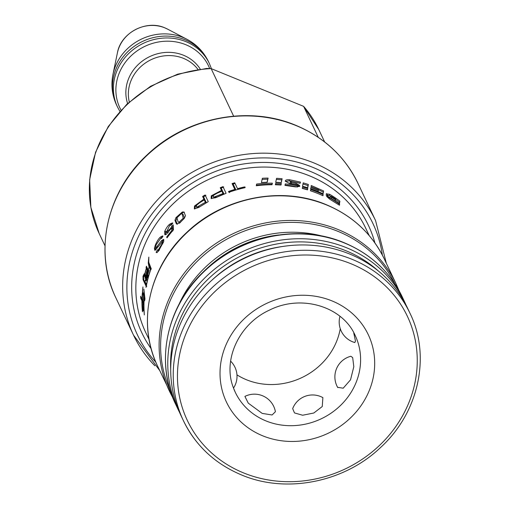<?xml version="1.0" encoding="UTF-8"?>
<svg xmlns="http://www.w3.org/2000/svg" width="509" height="509" viewBox="0 0 509 509"><rect width="100%" height="100%" fill="white"/><g stroke="black" fill="none" stroke-linecap="round" stroke-linejoin="round"><path stroke-width="0.76" d="M387.521 279.358A125.379 114.735 154.7 0 0 349.562 253.991A125.379 114.735 154.7 0 0 209.364 282.552A125.379 114.735 154.7 0 0 180.873 415.312L183.386 420.638A125.379 114.735 -25.3 0 1 211.884 287.871A125.379 114.735 -25.3 0 1 352.082 259.316A125.379 114.735 -25.3 0 1 390.04 284.684A125.379 114.735 -25.3 0 1 410.057 313.41L407.544 308.085A125.379 114.735 154.7 0 0 387.521 279.358M292.681 408.625L294.482 412.926L302.632 415.236L313.805 413.015L322.254 406.526L322.878 397.624A21.302 21.302 0 0 0 292.681 408.625M337.626 387.324L343.206 388.195L350.536 379.809L353.812 366.703L352.68 357.598L350.835 356.262A21.302 21.302 0 0 0 337.766 387.584M244.899 396.416L248.271 403.147L262.205 413.403L272.092 414.981L275.407 411.717A21.302 21.302 0 0 0 244.899 396.416M233.205 387.241L233.765 387.68A21.302 21.302 0 0 0 230.622 361.155M340.26 328.668A66.342 60.711 -25.3 0 1 236.959 374.859M339.961 316.312A21.302 21.302 0 0 0 354.805 342.532L355.479 341.119L353.774 333.083M283.589 246.343A119.291 109.168 154.7 0 0 211.757 280.319M378.422 271.055A122.943 112.508 154.7 0 0 345.967 250.759A122.943 112.508 154.7 0 0 170.706 369.318M179.454 412.188A125.379 114.735 -25.3 0 1 177.934 409.102A125.379 114.735 -25.3 0 1 206.431 276.336A125.379 114.735 -25.3 0 1 346.623 247.781A125.379 114.735 -25.3 0 1 384.581 273.148A125.379 114.735 -25.3 0 1 404.604 301.875A125.379 114.735 -25.3 0 1 406.023 305.006M244.963 187.7L244.587 186.911A121.727 111.395 154.7 0 0 237.512 188.661L234.732 182.788A121.727 111.395 154.7 0 0 232.059 183.558L234.834 189.431A121.727 111.395 154.7 0 0 228.503 191.499L228.872 192.281A121.727 111.395 -25.3 0 1 244.963 187.7M208.251 201.647L205.108 194.992A121.727 111.395 154.7 0 0 202.601 196.429L203.88 199.14L194.502 206.011L194.33 208.862L198.631 207.513L208.251 201.647M148.386 275.98L147.725 274.739A121.727 111.395 -25.3 0 1 149.15 270.05L147.616 274.523L147.101 273.435A121.727 111.395 -25.3 0 1 148.978 267.403L145.084 281.108L145.809 279.816L145.898 278.099A121.727 111.395 -25.3 0 1 146.726 274.803L147.241 275.891A121.727 111.395 154.7 0 0 145.975 281.121L146.681 279.912L146.777 278.334A121.727 111.395 -25.3 0 1 147.349 276.107L147.585 277.939L148.386 275.98M142.011 300.895L143.023 301.309A121.727 111.395 154.7 0 1 143.309 295.245L143.602 293.903L142.444 291.574A121.727 111.395 -25.3 0 1 142.959 286.93L141.922 299.063L140.637 296.232L140.738 298.312L141.909 300.673A121.727 111.395 154.7 0 0 142.456 311.794L142.227 307.996A121.727 111.395 -25.3 0 1 142.011 300.895L142.902 302.779A121.727 111.395 154.7 0 0 143.194 310.993L143.086 307.455A121.727 111.395 -25.3 0 1 143.004 303.001L143.862 304.815A121.727 111.395 154.7 0 0 144.321 314.925L144.123 311.139A121.727 111.395 -25.3 0 1 144.276 297.173L144.594 300.825L144.976 299.012L143.875 289.131L144.2 296.645L144.569 296.792M143.023 301.283L143.882 303.097A121.727 111.395 -25.3 0 1 144.2 296.645M295.513 186.918L299.756 186.402A121.727 111.395 154.7 0 0 285.282 183.908L284.964 185.378L295.513 186.918M156.804 252.585L156.129 252.311L157.084 252.47L158.681 250.829L163.783 241.336L163.574 239.383L161.531 240.649L156.168 247.635L155.652 246.502L156.308 244.549L160.698 238.314L161.55 238.422L162.969 236.208C160.64 235.877 158.102 238.816 155.34 245.033L154.424 248.125L154.755 250.243L155.309 250.148L162.269 241.762L162.123 243.569L158.439 249.677L157.306 249.964L156.129 252.311L156.422 252.579M162.969 236.208L162.6 235.877M160.698 238.314L161.55 238.422M157.147 248.036L155.792 247.73L157.268 247.953M156.988 252.661L158.477 250.504L157.306 249.964M339.618 204.3L339.465 205.242L329.628 199.134L326.587 196.328A121.727 111.395 -25.3 0 1 339.618 204.3L339.35 205.165M272.353 183.164L272.022 184.742A121.727 111.395 154.7 0 0 256.262 185.753L256.619 184.042A121.727 111.395 -25.3 0 1 272.353 183.164L271.908 184.742M302.524 186.243L303.211 182.865A121.727 111.395 -25.3 0 1 308.378 184.5L307.735 187.751A121.727 111.395 154.7 0 0 302.524 186.243M275.706 182.273L276.578 178.303A121.727 111.395 -25.3 0 1 282.113 178.754L281.28 182.604A121.727 111.395 154.7 0 0 275.706 182.273M261.41 182.559L262.377 178.265A121.727 111.395 -25.3 0 1 268.109 178.086L267.18 182.247A121.727 111.395 154.7 0 0 261.41 182.559M285.288 181.147C285.288 180.046 286.701 179.582 289.532 179.747L300.45 182.088L300.157 183.297L292.331 181.579L290.385 181.758L291.555 182.566A121.727 111.395 -25.3 0 1 296.251 183.475L299.718 185.531A121.727 111.395 154.7 0 0 289.666 183.577L285.288 181.147L285.32 180.784M290.041 182.865L290.391 181.707L290.041 182.865L291.218 183.673A120.506 110.281 -25.3 0 1 295.907 184.582L297.052 184.926M281.006 185.041L281.331 183.539L275.751 183.227L275.407 184.773A121.727 111.395 154.7 0 1 281.006 185.041M322.941 195.742L323.151 194.616A121.727 111.395 154.7 0 0 310.694 189.539L310.445 190.786A121.727 111.395 154.7 0 1 322.941 195.742M307.512 189.863L307.767 188.591A121.727 111.395 154.7 0 0 302.556 187.096L302.289 188.419A121.727 111.395 154.7 0 1 307.512 189.863M326.294 193.821L329.622 194.279A121.727 111.395 -25.3 0 1 339.885 201.189L339.503 203.575L326.708 195.66L328.101 195.806L326.301 193.592M146.306 268.364A121.727 111.395 154.7 0 0 144.696 274.262L144.422 273.683L144.168 275.401L145.122 277.252L145.033 278.328L145.631 276.088A121.727 111.395 -25.3 0 1 147.184 270.394L147.82 269.159L146.414 266.182L146.064 267.855L147.349 268.79L147.171 267.95M311.241 185.518L311.05 186.644L318.5 189.641L318.335 190.538L310.859 187.592L310.617 188.705A121.727 111.395 -25.3 0 1 323.062 193.821L323.59 190.939L311.241 185.518M150.581 270.082L151.281 268.873L148.743 262.237L148.819 257.09L148.259 263.026L148.851 266.239L150.479 269.865A121.727 111.395 154.7 0 0 146.414 284.843C145.803 281.14 142.176 281.655 144.155 273.931L143.004 276.241L143.086 279.791L146.077 286.109L146.032 287.381L146.586 284.735A121.727 111.395 -25.3 0 1 150.581 270.082M143.901 276.642L143.004 276.241M182.317 211.992L175.968 217.597L174.943 220.308L176.394 223.973L179.486 223.184L184.29 218.361L185.492 215.721L183.946 212.011L182.317 211.992L184.385 212.259M226.098 193.299L222.955 186.644A121.727 111.395 154.7 0 0 220.225 187.719L221.504 190.423L211.299 195.8L211.12 198.504L215.651 197.715L226.098 193.299M172.831 223.12C169.981 223.057 167.251 225.837 164.655 231.449L164.859 234.751L166.258 234.382L171.641 227.943L171.756 230.59A121.727 111.395 154.7 0 0 166.672 237.067L167.041 237.849A121.727 111.395 -25.3 0 1 173.461 229.807L173.187 224.863L171.546 226.581L170.75 228.242L166.322 232.441L169.726 225.334L171.075 225.226L172.831 223.12L172.532 222.904M369.21 235.597L365.786 228.356A121.727 111.395 154.7 0 0 346.349 200.47A121.727 111.395 154.7 0 0 191.918 188.814A121.727 111.395 154.7 0 0 145.714 332.46L149.137 339.7M165.38 234.783L165.864 231.245M170.127 225.137L172.697 223.279M172.806 231.016L172.666 228.356L171.641 227.943M171.794 228.668L173.257 226.193M166.322 232.441L168.193 232.708M171.546 226.581L172.551 226.995M166.672 237.067L167.397 237.366M171.756 230.59L172.526 230.901M237.512 188.661L238.568 189.093L245.236 187.178M232.059 183.558L233.122 183.991L235.043 183.437M234.834 189.431L235.896 189.863L233.122 183.991M228.503 191.499L229.209 191.785L235.896 189.863M229.578 192.567L229.209 191.785M147.648 275.178L147.75 274.803M146.726 274.803L147.795 275.235L148.31 276.323M147.241 275.891L148.253 276.304M147.349 276.107L148.189 276.451M150.963 269.42L149.143 264.26M143.105 276.285L143.519 276.451M143.086 279.791L143.761 280.065L143.563 278.811M146.077 286.109L146.465 286.268M146.751 286.382L143.761 280.065M256.351 185.206A120.506 110.281 -25.3 0 1 272.003 184.29M276.33 179.429A120.506 110.281 -25.3 0 1 281.77 179.868L281.178 182.591M282.113 178.754L281.77 179.868M296.251 183.475L295.907 184.582M291.555 182.566L291.218 183.673M300.45 182.088L300.087 183.278M289.532 179.747L289.188 180.854L300.106 183.195M285.358 181.389L289.188 180.854M318.335 190.538L318.023 191.543M323.59 190.939L323.234 192.084L318.481 189.774M322.929 193.757L323.234 192.084M323.151 194.616L322.821 195.685M317.896 193.535A120.506 110.281 154.7 0 0 310.465 190.697M307.767 188.591L307.423 189.698A120.506 110.281 154.7 0 0 302.321 188.235M280.898 185.034L280.981 184.652L275.401 184.353M281.331 183.539L280.981 184.652M262.122 179.41A120.506 110.281 -25.3 0 1 267.759 179.225L267.079 182.254M268.109 178.086L267.759 179.225M302.982 184.01A120.506 110.281 -25.3 0 1 308.034 185.613L307.621 187.713M308.378 184.5L308.034 185.613M297.371 187.045A120.506 110.281 154.7 0 0 285.04 185.034M155.258 250.18L155.589 247.399M163.434 242.449L162.269 241.762M158.286 250.364L159.463 250.097M161.881 241.851L163.898 239.815M160.405 238.486L162.956 236.182M329.622 194.279L329.259 195.443A120.506 110.281 -25.3 0 1 330.373 196.118M335.596 199.541A120.506 110.281 -25.3 0 1 339.503 202.404L339.338 203.46M339.885 201.189L339.503 202.404M325.938 194.972L329.259 195.443M331.569 197.358A121.727 111.395 -25.3 0 1 335.533 199.872L335.673 199.114A121.727 111.395 154.7 0 0 331.391 196.366L330.354 196.156L331.569 197.358L331.302 198.23M335.533 199.872L335.278 200.692M328.101 195.806L327.936 196.321M144.276 297.173L144.658 297.326M143.112 293.464L143.118 292.974M142.03 299.177L142.921 301.067A121.727 111.395 -25.3 0 1 143.207 295.029L142.31 293.139A121.727 111.395 154.7 0 0 142.03 299.177L141.992 299.095M143.538 294.189L142.31 293.139M140.738 298.312L141.769 298.732M141.909 300.673L142.87 301.067M142.902 302.779L143.869 303.173M143.004 303.001L143.983 303.402M145.625 276.686L145.211 275.363M147.667 269.458L146.407 268.58L147.114 270.075A121.727 111.395 154.7 0 0 145.504 275.973L145.644 276.031M145.504 275.973L144.798 274.485A121.727 111.395 -25.3 0 1 146.407 268.58M144.168 275.401L145.135 275.795M145.122 277.252L145.51 277.411M146.064 267.855L147.107 268.281M180.835 213.844L183.291 212.393M177.31 224.348L175.879 220.69L176.986 218.011M184.462 218.094L183.03 214.187L182.012 213.774L183.227 218.234L178.996 222.198L178.239 222.166L176.935 217.839L181.223 213.723L182.012 213.774M178.239 222.166L180.377 222.516M183.227 218.234L184.124 218.603M204.198 199.954L204.853 199.534L203.575 196.83L205.922 195.322M194.782 208.957L195.38 206.368L196.932 204.841M205.7 203.116L206.349 202.697L205.222 200.317L204.249 199.922L205.375 202.302L196.958 207.106L196.398 207.055L196.576 205.242L199.573 202.817A121.727 111.395 -25.3 0 1 204.249 199.922M196.398 207.055L197.925 207.507L199.598 206.947L198.567 206.527M205.375 202.302L206.349 202.697M202.601 196.429L203.575 196.83M203.88 199.14L204.853 199.534M211.54 198.618L212.158 196.15C213.939 194.692 217.375 192.911 222.465 190.811L221.18 188.107L223.731 186.962M213.335 197.04L214.836 197.524L216.63 197.193L223.96 193.98L222.834 191.6L221.873 191.206L222.999 193.585L213.882 197.129L213.341 197.034L213.526 195.322L216.789 193.395A121.727 111.395 -25.3 0 1 221.873 191.206M222.999 193.585L223.96 193.98M220.225 187.719L221.18 188.107M221.504 190.423L222.465 190.811M146.382 333.872A121.74 111.407 -25.3 0 1 172.767 204.141A121.74 111.407 -25.3 0 1 309.497 175.828A121.74 111.407 -25.3 0 1 366.455 229.769M233.644 116.173L211.146 68.607L303.599 106.343L318.819 129.642A121.479 111.172 154.7 0 0 303.599 106.343L318.24 137.296M99.191 233.536L90.869 207.417L89.641 179.772L95.565 152.255L108.264 126.518L126.97 104.09L150.562 86.288L177.635 74.174L206.584 68.454L211.146 68.607A121.479 111.172 154.7 0 0 102.035 137.926A121.479 111.172 154.7 0 0 99.191 233.536L105.007 245.834M203.409 449.364A125.379 114.735 -25.3 0 1 183.386 420.638C195.596 445.68 214.995 463.794 241.603 474.98C286.204 493.883 344.192 482.392 380.56 447.506C418.665 412.799 431.155 356.3 410.057 313.41M243.614 472.925A121.727 111.395 154.7 0 0 404.534 412.105A121.727 111.395 154.7 0 0 351.095 263.783A121.727 111.395 154.7 0 0 190.169 324.608A121.727 111.395 154.7 0 0 243.614 472.925M370.749 340.616A78.513 71.852 -25.3 0 1 321.726 436.003A78.513 71.852 -25.3 0 1 223.96 396.097A78.513 71.852 -25.3 0 1 272.983 300.711A78.513 71.852 -25.3 0 1 370.749 340.616M233.364 387.705A66.342 60.711 154.7 0 0 235.285 392.286A66.342 60.711 154.7 0 0 318.558 419.995A66.342 60.711 154.7 0 0 357.273 340.476A66.342 60.711 154.7 0 0 355.225 335.552C342.767 306.762 301.665 293.795 269.395 310.14C238.702 324.131 222.579 360.245 233.313 387.534L235.285 392.286M175.643 404.267C154.959 362.141 166.538 306.851 203.193 272.035C239.44 235.782 298.688 223.419 344.103 242.704C370.705 253.889 390.11 272.003 402.314 297.04A125.379 114.735 154.7 0 0 382.297 268.313A125.379 114.735 154.7 0 0 344.332 242.946A125.379 114.735 154.7 0 0 204.141 271.501A125.379 114.735 154.7 0 0 175.643 404.267L177.934 409.102M278.601 234.973A115.638 105.821 154.7 0 0 206.132 269.255M178.99 304.388A116.707 106.801 -25.3 0 1 322.973 236.278M394.908 283.901A124.304 113.755 154.7 0 0 375.578 256.498A124.304 113.755 154.7 0 0 218.418 244.237A124.304 113.755 154.7 0 0 170.184 390.212M172.697 397.414A125.379 114.735 -25.3 0 1 169.274 390.81A125.379 114.735 -25.3 0 1 216.866 242.85A125.379 114.735 -25.3 0 1 375.928 254.85A125.379 114.735 -25.3 0 1 395.951 283.583L384.295 258.954A125.379 114.735 154.7 0 0 364.279 230.227A125.379 114.735 154.7 0 0 326.32 204.86A125.379 114.735 154.7 0 0 186.122 233.415A125.379 114.735 154.7 0 0 157.625 366.181C136.565 323.361 148.972 266.971 186.949 232.244C223.317 197.244 281.407 185.677 326.084 204.612C352.692 215.797 372.092 233.911 384.295 258.954M170.75 228.242L171.336 228.477M164.655 231.449L165.622 231.843M148.259 263.026L148.902 263.293M148.851 266.239L149.703 266.582M155.34 245.033L156.002 245.306M154.424 248.125L155.302 248.487M162.123 243.569L162.829 243.856M158.439 249.677L159.266 250.014M161.531 240.649L162.524 241.056M157.243 246.42L158.089 246.77M175.968 217.597L176.877 217.967M178.996 222.198L180.033 222.624M174.943 220.308L175.879 220.69M196.958 207.106L197.925 207.507M194.502 206.011L195.38 206.368M215.612 196.773L216.63 197.193M213.882 197.129L214.836 197.524M211.299 195.8L212.158 196.15M151.192 348.767A125.379 114.735 -25.3 0 1 163.376 207.208A125.379 114.735 -25.3 0 1 310.528 171.476A125.379 114.735 -25.3 0 1 374.917 242.933M382.354 255.06A130.247 119.189 154.7 0 0 312.679 167.296A130.247 119.189 154.7 0 0 155.016 210.045A130.247 119.189 154.7 0 0 155.849 362.211M313.659 162.829A133.899 122.535 -25.3 0 1 354.2 189.921A133.899 122.535 -25.3 0 1 375.578 220.601L357.954 183.335A133.899 122.535 154.7 0 0 336.57 152.655A133.899 122.535 154.7 0 0 296.028 125.564A133.899 122.535 154.7 0 0 146.312 156.059A133.899 122.535 154.7 0 0 115.874 297.848L133.504 335.113A133.899 122.535 -25.3 0 1 163.936 193.325A133.899 122.535 -25.3 0 1 313.659 162.829M154.882 365.793A133.899 122.535 -25.3 0 1 133.504 335.113L159.648 370.45M197.982 69.447A38.646 35.369 154.7 0 0 183.482 58.363A38.646 35.369 154.7 0 0 132.385 77.673A38.646 35.369 154.7 0 0 129.299 101.934M127.606 103.492A40.427 36.998 -25.3 0 1 139.956 62.982A40.427 36.998 -25.3 0 1 183.526 55.258A40.427 36.998 -25.3 0 1 200.253 69.122M209.638 68.473A49.036 44.875 154.7 0 0 185.842 44.728A49.036 44.875 154.7 0 0 130.011 56.874A49.036 44.875 154.7 0 0 121.034 110.122M119.889 111.388L117.509 107.024A50.817 46.51 -25.3 0 1 118.699 67.023A50.817 46.51 -25.3 0 1 185.887 41.63A50.817 46.51 -25.3 0 1 209.39 63.555L211.439 68.728M208.499 61.678A50.817 46.51 154.7 0 0 184.996 39.753A50.817 46.51 154.7 0 0 117.808 65.146A50.817 46.51 154.7 0 0 116.618 105.14C112.063 95.278 110.847 85.016 112.973 74.346A49.729 45.511 -25.3 0 1 182.986 37.462A49.729 45.511 -25.3 0 1 187.007 39.327C196.601 44.455 203.765 51.905 208.499 61.678L209.39 63.555M187.007 39.327L167.595 29.134A33.715 30.852 154.7 0 0 164.871 27.868A33.715 30.852 154.7 0 0 117.407 52.879L112.973 74.346M157.625 366.181L172.697 397.427M330.354 196.156L329.991 197.32M386.318 263.223L375.578 220.601M115.874 297.848C93.351 252.057 106.686 191.734 147.381 154.66C186.23 117.401 248.163 105.128 295.799 125.316C324.208 137.258 344.924 156.6 357.954 183.335M318.819 129.642L324.634 141.941M167.595 29.134L164.821 27.849C146.14 19.45 120.818 32.805 117.407 52.879M117.509 107.024L116.618 105.14M398.897 290.423L395.951 283.583M404.604 301.875L402.314 297.04"/></g></svg>
